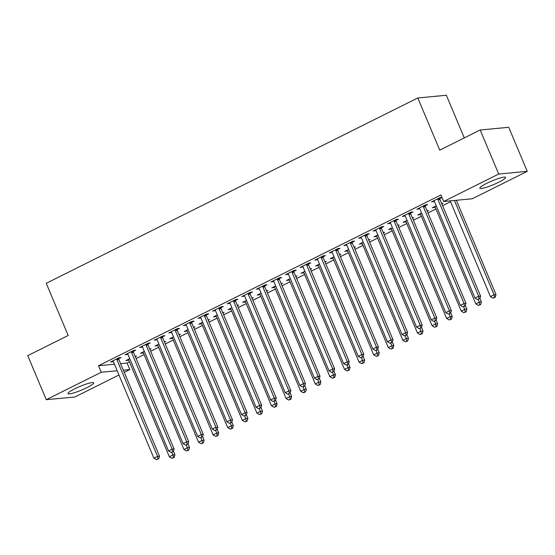<?xml version="1.0" encoding="UTF-8"?>
<svg xmlns="http://www.w3.org/2000/svg" width="555" height="555" viewBox="0 0 555 555"><rect width="100%" height="100%" fill="white"/><g stroke="black" fill="none" stroke-linecap="round" stroke-linejoin="round"><path stroke-width="0.83" d="M74.807 388.798A13.944 1.991 -22.8 0 1 93.684 382.825A13.944 1.991 -22.8 0 1 86.851 387.661A13.944 1.991 -22.8 0 1 67.974 393.634A13.944 1.991 -22.8 0 1 74.807 388.798M486.666 183.379A13.944 1.991 -22.8 0 1 505.543 177.406A13.944 1.991 -22.8 0 1 498.702 182.241A13.944 1.991 -22.8 0 1 479.832 188.214A13.944 1.991 -22.8 0 1 486.666 183.379M120.588 363.65L127.102 363.039L129.461 361.86M136.1 358.551L144.057 354.583M150.689 351.273L158.654 347.298M165.286 343.989L173.243 340.021M179.882 336.712L187.84 332.743M194.472 329.434L202.436 325.459M209.069 322.15L217.026 318.181M223.665 314.872L231.622 310.904M238.261 307.595L246.219 303.627M252.851 300.317L260.815 296.342M267.448 293.033L275.405 289.065M282.044 285.756L290.001 281.787M296.634 278.478L304.598 274.51M311.23 271.201L319.187 267.226M325.827 263.916L333.784 259.948M340.423 256.639L348.38 252.671M355.013 249.361L362.977 245.393M369.609 242.084L377.567 238.109M384.206 234.8L392.163 230.831M398.795 227.522L406.76 223.554M413.392 220.245L421.349 216.277M427.988 212.96L435.946 208.992M442.578 205.683L450.542 201.715M127.102 363.039L129.842 369.561L124.244 372.356M118.936 375L74.821 397.005L46.266 399.69L101.287 372.252L117.154 370.754M464.292 137.917L446.366 95.273L417.811 97.957L46.231 283.293L68.175 335.491L27.75 355.651L46.266 399.69M417.811 97.957L439.754 150.155L480.179 129.995L508.734 127.303L527.25 171.349L472.229 198.787L443.674 201.479L498.695 174.034L527.25 171.349M149.906 349.4L151.133 348.79L149.704 348.922M143.259 352.716L140.443 353.334L144.328 351.398M133.332 351.419L135.691 350.24L133.762 350.42L125.007 354.791L127.823 354.166M179.092 334.838L180.32 334.228L178.89 334.36M172.445 338.155L169.636 338.779L173.514 336.843M162.518 336.857L164.884 335.685L162.955 335.865L154.2 340.229L157.01 339.611M208.285 320.284L209.506 319.673L208.083 319.805M201.638 323.6L198.822 324.217L202.707 322.282M191.711 322.302L194.07 321.123L192.141 321.303L183.386 325.674L186.202 325.05M237.471 305.722L238.699 305.111L237.269 305.243M230.825 309.038L228.015 309.662L231.893 307.727M220.897 307.741L223.263 306.568L221.334 306.749L212.572 311.112L215.389 310.488M266.664 291.167L267.885 290.549L266.462 290.688M260.017 294.476L257.201 295.1L261.086 293.165M250.09 293.186L252.449 292.006L250.52 292.187L241.765 296.557L244.575 295.933M295.85 276.605L297.078 275.995L295.649 276.126M289.204 279.921L286.387 280.546L290.272 278.61M279.276 278.624L281.642 277.445L279.706 277.632L270.951 281.995L273.768 281.371M325.036 262.05L326.264 261.433L324.835 261.572M318.39 265.359L315.58 265.984L319.458 264.048M308.462 264.069L310.828 262.89L308.899 263.07L300.144 267.441L302.954 266.816M354.229 247.488L355.457 246.878L354.028 247.01M347.583 250.804L344.766 251.429L348.651 249.493M337.655 249.507L340.014 248.328L338.085 248.515L329.33 252.879L332.147 252.254M383.415 232.927L384.643 232.316L383.214 232.455M376.769 236.243L373.959 236.867L377.837 234.931M366.841 234.952L369.207 233.773L367.278 233.953L358.516 238.324L361.333 237.7M412.608 218.372L413.829 217.761L412.407 217.893M405.962 221.688L403.145 222.312L407.03 220.37M396.034 220.391L398.393 219.211L396.464 219.392L387.709 223.762L390.519 223.138M441.794 203.81L443.022 203.199L441.593 203.338M435.148 207.126L432.331 207.75L436.216 205.815M425.22 205.836L427.586 204.656L425.657 204.837L416.895 209.207L419.712 208.583M443.674 201.479L440.927 194.951L98.54 365.724L114.413 364.233M441.953 197.4L440.247 197.559L431.492 201.923L434.308 201.299M441.988 197.469L439.817 198.551M410.624 213.113L412.989 211.934L411.061 212.114L402.306 216.485L405.115 215.86M427.197 211.094L428.425 210.484L426.996 210.616M420.551 214.41L417.742 215.028L421.62 213.092M381.438 227.668L383.803 226.495L381.868 226.676L373.113 231.04L375.929 230.422M398.011 225.649L399.239 225.039L397.81 225.17M391.365 228.965L388.549 229.59L392.434 227.654M352.252 242.23L354.61 241.05L352.682 241.231L343.927 245.601L346.736 244.977M368.825 240.211L370.046 239.6L368.624 239.732M362.172 243.527L359.363 244.144L363.241 242.209M323.059 256.785L325.424 255.612L323.496 255.793L314.734 260.156L317.55 259.539M339.632 254.766L340.86 254.155L339.431 254.287M332.986 258.082L330.17 258.706L334.054 256.771M293.873 271.346L296.231 270.167L294.303 270.347L285.548 274.718L288.364 274.094M310.446 269.328L311.667 268.717L310.245 268.849M303.8 272.644L300.983 273.261L304.868 271.326M264.679 285.908L267.045 284.729L265.117 284.909L256.354 289.273L259.171 288.655M281.253 283.882L282.481 283.272L281.052 283.411M274.607 287.199L271.797 287.823L275.675 285.887M235.493 300.463L237.852 299.284L235.924 299.464L227.168 303.835L229.985 303.21M252.067 298.444L253.295 297.834L251.866 297.966M245.421 301.76L242.604 302.378L246.489 300.442M206.307 315.025L208.666 313.846L206.737 314.026L197.982 318.397L200.792 317.772M222.874 312.999L224.102 312.389L222.68 312.527M216.228 316.315L213.418 316.94L217.296 315.004M177.114 329.58L179.48 328.4L177.544 328.581L168.789 332.951L171.606 332.327M193.688 327.561L194.916 326.95L193.487 327.082M187.042 330.877L184.225 331.501L188.11 329.559M147.928 344.142L150.287 342.962L148.358 343.143L139.603 347.513L142.413 346.889M164.502 342.116L165.723 341.505L164.301 341.644M157.856 345.432L155.039 346.056L158.924 344.121M118.735 358.696L121.101 357.517L119.172 357.704L110.41 362.068L113.227 361.444M135.309 356.678L136.537 356.067L135.108 356.199M128.663 359.994L125.853 360.618L129.731 358.683M123.328 370.178L129.842 369.561M480.179 129.995L498.695 174.034M98.54 365.724L101.287 372.252M433.15 201.097L433.42 201.743M418.553 208.375L418.824 209.02M433.989 206.925L434.267 207.57M403.964 215.659L404.234 216.304M419.4 214.202L419.67 214.847M389.367 222.937L389.638 223.582M404.803 221.48L405.074 222.125M374.771 230.214L375.041 230.859M390.207 228.764L390.477 229.409M360.174 237.491L360.452 238.137M375.617 236.041L375.888 236.687M345.585 244.776L345.855 245.421M361.021 243.319L361.291 243.964M330.988 252.053L331.259 252.698M346.424 250.596L346.695 251.242M316.392 259.331L316.662 259.976M331.828 257.881L332.105 258.526M301.802 266.608L302.073 267.253M317.238 265.158L317.509 265.803M287.206 273.892L287.476 274.538M302.642 272.436L302.912 273.081M272.609 281.17L272.88 281.815M288.045 279.713L288.316 280.358M258.019 288.447L258.29 289.093M273.455 286.997L273.726 287.643M243.423 295.725L243.694 296.377M258.859 294.275L259.13 294.92M228.826 303.009L229.097 303.654M244.262 301.552L244.533 302.197M214.23 310.287L214.507 310.932M229.673 308.837L229.943 309.482M199.64 317.564L199.911 318.209M215.076 316.114L215.347 316.759M185.044 324.848L185.315 325.494M200.48 323.392L200.75 324.037M170.447 332.126L170.718 332.771M185.883 330.669L186.161 331.314M155.858 339.403L156.128 340.048M171.294 337.953L171.564 338.599M141.261 346.681L141.532 347.326M156.697 345.231L156.968 345.876M126.665 353.965L126.935 354.61M142.101 352.508L142.371 353.153M112.068 361.243L112.346 361.888M127.511 359.786L127.782 360.431M437.888 198.739L437.902 199.016A1.79 1.609 -95.4 0 0 438.048 199.682L478.646 296.245L474.997 298.063L434.405 201.5A1.79 1.609 -95.4 0 0 434.038 200.945L433.857 200.744M439.775 197.795L439.831 198.836A1.79 1.609 -95.4 0 0 439.983 199.495L480.575 296.065L478.646 296.245L479.02 298.854L477.557 299.582L479.02 298.854M479.791 298.784L480.575 296.065M474.997 298.063L477.557 299.582M450.181 200.868L490.433 296.613L494.082 294.788L496.01 294.608L456.356 200.286M494.456 297.404L493 298.132L495.226 297.327L494.456 297.404L494.082 294.788L454.427 200.466M493 298.132L490.433 296.613M496.01 294.608L495.226 297.327M423.292 206.016L423.305 206.293A1.79 1.609 -95.4 0 0 423.458 206.959L464.049 303.523L460.4 305.34L419.809 208.777A1.79 1.609 -95.4 0 0 419.448 208.222L419.261 208.028M425.185 205.073L425.234 206.113A1.79 1.609 -95.4 0 0 425.387 206.779L465.978 303.342L464.049 303.523L464.424 306.138L462.967 306.866L464.424 306.138M465.194 306.062L465.978 303.342M460.4 305.34L462.967 306.866M408.695 213.293L408.709 213.578A1.79 1.609 -95.4 0 0 408.862 214.237L449.453 310.8L445.804 312.625L405.212 216.055A1.79 1.609 -95.4 0 0 404.852 215.5L404.664 215.305M410.589 212.35L410.638 213.398A1.79 1.609 -95.4 0 0 410.79 214.057L451.381 310.62L449.453 310.8L449.827 313.415L448.371 314.144L449.827 313.415M450.604 313.339L451.381 310.62M445.804 312.625L448.371 314.144M434.697 206.571L434.884 206.765A1.79 1.609 84.6 0 1 435.245 207.327L475.836 303.89L479.485 302.073L481.414 301.885L479.922 298.333M479.86 304.681L478.403 305.41L480.63 304.612L479.86 304.681L478.396 299.478M478.403 305.41L475.836 303.89M481.414 301.885L480.63 304.612M420.1 213.848L420.288 214.05A1.79 1.609 84.6 0 1 420.648 214.605L461.24 311.168L464.889 309.35L466.817 309.17L465.326 305.611M465.263 311.959L463.807 312.687L466.04 311.889L465.263 311.959L463.8 306.755M463.807 312.687L461.24 311.168M466.817 309.17L466.04 311.889M394.106 220.571L394.119 220.855A1.79 1.609 -95.4 0 0 394.265 221.514L434.856 318.084L431.214 319.902L390.616 223.339A1.79 1.609 -95.4 0 0 390.255 222.784L390.068 222.583M395.992 219.627L396.048 220.675A1.79 1.609 -95.4 0 0 396.194 221.334L436.792 317.904L434.856 318.084L435.238 320.693L433.774 321.421L435.238 320.693M436.008 320.624L436.792 317.904M431.214 319.902L433.774 321.421M379.509 227.855L379.523 228.133A1.79 1.609 -95.4 0 0 379.675 228.799L420.267 325.362L416.618 327.179L376.026 230.616A1.79 1.609 -95.4 0 0 375.666 230.061L375.478 229.86M381.396 226.912L381.452 227.952A1.79 1.609 -95.4 0 0 381.604 228.611L422.195 325.181L420.267 325.362L420.641 327.97L419.185 328.699L420.641 327.97M421.412 327.901L422.195 325.181M416.618 327.179L419.185 328.699M405.511 221.133L405.691 221.327A1.79 1.609 84.6 0 1 406.059 221.882L446.65 318.452L450.299 316.627L452.228 316.447L450.729 312.888M450.674 319.243L449.21 319.971L451.444 319.167L450.674 319.243L450.299 316.627L449.21 314.04M449.21 319.971L446.65 318.452M452.228 316.447L451.444 319.167M390.914 228.41L391.102 228.604A1.79 1.609 84.6 0 1 391.462 229.159L432.054 325.729L435.703 323.905L437.631 323.725L436.14 320.173M436.077 326.52L434.62 327.249L436.847 326.444L436.077 326.52L435.703 323.905L434.614 321.317M434.62 327.249L432.054 325.729M437.631 323.725L436.847 326.444M364.912 235.133L364.926 235.417A1.79 1.609 -95.4 0 0 365.079 236.076L405.67 332.639L402.021 334.464L361.43 237.894A1.79 1.609 -95.4 0 0 361.069 237.339L360.882 237.145M366.806 234.189L366.855 235.23A1.79 1.609 -95.4 0 0 367.008 235.896L407.599 332.459L405.67 332.639L406.045 335.255L404.588 335.983L406.045 335.255M406.815 335.178L407.599 332.459M402.021 334.464L404.588 335.983M376.318 235.688L376.505 235.889A1.79 1.609 84.6 0 1 376.866 236.444L417.457 333.007L421.106 331.189L423.035 331.009L421.543 327.45M421.481 333.798L420.024 334.526L422.258 333.728L421.481 333.798L420.017 328.595M420.024 334.526L417.457 333.007M423.035 331.009L422.258 333.728M350.316 242.41L350.337 242.695A1.79 1.609 -95.4 0 0 350.482 243.354L391.074 339.924L387.425 341.741L346.833 245.171A1.79 1.609 -95.4 0 0 346.473 244.616L346.285 244.422M352.21 241.467L352.265 242.514A1.79 1.609 -95.4 0 0 352.411 243.173L393.009 339.736L391.074 339.924L391.455 342.532L389.992 343.261L391.455 342.532M392.225 342.463L393.009 339.736M387.425 341.741L389.992 343.261M361.721 242.972L361.909 243.166A1.79 1.609 84.6 0 1 362.269 243.721L402.868 340.284L406.51 338.467L408.445 338.286L406.947 334.727M406.891 341.082L405.427 341.804L407.661 341.006L406.891 341.082L405.421 335.879M405.427 341.804L402.868 340.284M408.445 338.286L407.661 341.006M335.726 249.688L335.74 249.972A1.79 1.609 -95.4 0 0 335.893 250.631L376.484 347.201L372.835 349.019L332.244 252.456A1.79 1.609 -95.4 0 0 331.876 251.901L331.696 251.699M337.613 248.744L337.669 249.792A1.79 1.609 -95.4 0 0 337.822 250.451L378.413 347.021L376.484 347.201L376.859 349.81L375.395 350.538L376.859 349.81M377.629 349.74L378.413 347.021M372.835 349.019L375.395 350.538M347.132 250.25L347.319 250.444A1.79 1.609 84.6 0 1 347.68 250.999L388.271 347.569L391.92 345.744L393.849 345.564L392.35 342.012M392.295 348.36L390.838 349.088L393.065 348.283L392.295 348.36L391.92 345.744L390.831 343.156M390.838 349.088L388.271 347.569M393.849 345.564L393.065 348.283M321.13 256.972L321.144 257.249A1.79 1.609 -95.4 0 0 321.296 257.915L361.888 354.478L358.239 356.296L317.647 259.733A1.79 1.609 -95.4 0 0 317.287 259.178L317.099 258.984M323.024 256.028L323.072 257.069A1.79 1.609 -95.4 0 0 323.225 257.735L363.816 354.298L361.888 354.478L362.262 357.094L360.805 357.815L362.262 357.094M363.032 357.018L363.816 354.298M358.239 356.296L360.805 357.815M332.535 257.527L332.723 257.721A1.79 1.609 84.6 0 1 333.083 258.283L373.675 354.846L377.324 353.029L379.252 352.841L377.761 349.289M377.698 355.637L376.241 356.365L378.468 355.568L377.698 355.637L376.235 350.434M376.241 356.365L373.675 354.846M379.252 352.841L378.468 355.568M306.533 264.249L306.547 264.534A1.79 1.609 -95.4 0 0 306.7 265.193L347.291 361.756L343.642 363.581L303.051 267.01A1.79 1.609 -95.4 0 0 302.69 266.455L302.503 266.261M308.427 263.306L308.483 264.346A1.79 1.609 -95.4 0 0 308.629 265.012L349.22 361.576L347.291 361.756L347.666 364.371L346.209 365.1L347.666 364.371M348.443 364.295L349.22 361.576M343.642 363.581L346.209 365.1M317.939 264.804L318.126 265.006A1.79 1.609 84.6 0 1 318.487 265.561L359.078 362.124L362.727 360.306L364.663 360.126L363.164 356.567M363.109 362.914L361.645 363.643L363.879 362.845L363.109 362.914L361.638 357.711M361.645 363.643L359.078 362.124M364.663 360.126L363.879 362.845M291.944 271.527L291.958 271.811A1.79 1.609 -95.4 0 0 292.103 272.47L332.702 369.04L329.053 370.858L288.454 274.295A1.79 1.609 -95.4 0 0 288.094 273.733L287.906 273.539M293.831 270.583L293.886 271.631A1.79 1.609 -95.4 0 0 294.039 272.29L334.63 368.853L332.702 369.04L333.076 371.649L331.613 372.377L333.076 371.649M333.846 371.579L334.63 368.853M329.053 370.858L331.613 372.377M303.349 272.089L303.529 272.283A1.79 1.609 84.6 0 1 303.897 272.838L344.488 369.401L348.138 367.583L350.066 367.403L348.568 363.844M348.512 370.199L347.048 370.92L349.282 370.123L348.512 370.199L348.138 367.583L347.048 364.996M347.048 370.92L344.488 369.401M350.066 367.403L349.282 370.123M277.347 278.804L277.361 279.089A1.79 1.609 -95.4 0 0 277.514 279.755L318.105 376.318L314.456 378.135L273.865 281.572A1.79 1.609 -95.4 0 0 273.504 281.017L273.317 280.816M279.234 277.868L279.29 278.908A1.79 1.609 -95.4 0 0 279.442 279.567L320.034 376.137L318.105 376.318L318.48 378.926L317.023 379.655L318.48 378.926M319.25 378.857L320.034 376.137M314.456 378.135L317.023 379.655M288.753 279.366L288.94 279.56A1.79 1.609 84.6 0 1 289.301 280.115L329.892 376.685L333.541 374.861L335.47 374.68L333.978 371.129M333.916 377.476L332.459 378.205L334.686 377.4L333.916 377.476L333.541 374.861L332.452 372.273M332.459 378.205L329.892 376.685M335.47 374.68L334.686 377.4M262.751 286.089L262.765 286.366A1.79 1.609 -95.4 0 0 262.917 287.032L303.509 383.595L299.86 385.413L259.268 288.85A1.79 1.609 -95.4 0 0 258.907 288.295L258.72 288.1M264.645 285.145L264.693 286.186A1.79 1.609 -95.4 0 0 264.846 286.852L305.437 383.415L303.509 383.595L303.883 386.211L302.426 386.939L303.883 386.211M304.66 386.134L305.437 383.415M299.86 385.413L302.426 386.939M274.156 286.644L274.343 286.838A1.79 1.609 84.6 0 1 274.704 287.4L315.296 383.963L318.945 382.145L320.873 381.958L319.382 378.406M319.319 384.754L317.862 385.482L320.096 384.684L319.319 384.754L317.855 379.551M317.862 385.482L315.296 383.963M320.873 381.958L320.096 384.684M248.154 293.366L248.175 293.65A1.79 1.609 -95.4 0 0 248.321 294.31L288.912 390.873L285.263 392.697L244.672 296.127A1.79 1.609 -95.4 0 0 244.311 295.572L244.124 295.378M250.048 292.423L250.104 293.463A1.79 1.609 -95.4 0 0 250.25 294.129L290.848 390.692L288.912 390.873L289.294 393.488L287.83 394.216L289.294 393.488M290.064 393.412L290.848 390.692M285.263 392.697L287.83 394.216M259.56 293.921L259.747 294.122A1.79 1.609 84.6 0 1 260.108 294.677L300.706 391.24L304.355 389.423L306.284 389.242L304.785 385.683M304.73 392.031L303.266 392.76L305.5 391.962L304.73 392.031L303.266 386.828M303.266 392.76L300.706 391.24M306.284 389.242L305.5 391.962M233.565 300.644L233.579 300.928A1.79 1.609 -95.4 0 0 233.731 301.587L274.323 398.157L270.673 399.975L230.082 303.412A1.79 1.609 -95.4 0 0 229.721 302.85L229.534 302.655M235.452 299.7L235.507 300.748A1.79 1.609 -95.4 0 0 235.66 301.407L276.251 397.97L274.323 398.157L274.697 400.765L273.233 401.494L274.697 400.765M275.467 400.696L276.251 397.97M270.673 399.975L273.233 401.494M244.97 301.205L245.157 301.4A1.79 1.609 84.6 0 1 245.518 301.955L286.109 398.518L289.759 396.7L291.687 396.52L290.196 392.961M290.133 399.316L288.676 400.044L290.903 399.239L290.133 399.316L289.759 396.7L288.669 394.112M288.676 400.044L286.109 398.518M291.687 396.52L290.903 399.239M218.968 307.928L218.982 308.205A1.79 1.609 -95.4 0 0 219.135 308.871L259.726 405.434L256.077 407.252L215.486 310.689A1.79 1.609 -95.4 0 0 215.125 310.134L214.938 309.933M220.862 306.984L220.911 308.025A1.79 1.609 -95.4 0 0 221.063 308.684L261.655 405.254L259.726 405.434L260.101 408.043L258.644 408.771L260.101 408.043M260.871 407.974L261.655 405.254M256.077 407.252L258.644 408.771M230.374 308.483L230.561 308.677A1.79 1.609 84.6 0 1 230.922 309.232L271.513 405.802L275.162 403.978L277.091 403.797L275.599 400.245M275.537 406.593L274.08 407.321L276.314 406.517L275.537 406.593L275.162 403.978L274.073 401.39M274.08 407.321L271.513 405.802M277.091 403.797L276.314 406.517M204.372 315.205L204.386 315.483A1.79 1.609 -95.4 0 0 204.538 316.149L245.13 412.712L241.48 414.529L200.889 317.966A1.79 1.609 -95.4 0 0 200.528 317.411L200.341 317.217M206.266 314.262L206.321 315.302A1.79 1.609 -95.4 0 0 206.467 315.968L247.058 412.531L245.13 412.712L245.504 415.327L244.047 416.056L245.504 415.327M246.281 415.251L247.058 412.531M241.48 414.529L244.047 416.056M215.777 315.76L215.964 315.955A1.79 1.609 84.6 0 1 216.325 316.517L256.916 413.08L260.566 411.262L262.501 411.075L261.003 407.523M260.947 413.87L259.483 414.599L261.717 413.801L260.947 413.87L259.476 408.667M259.483 414.599L256.916 413.08M262.501 411.075L261.717 413.801M189.782 322.483L189.796 322.767A1.79 1.609 -95.4 0 0 189.942 323.426L230.54 419.989L226.891 421.814L186.3 325.244A1.79 1.609 -95.4 0 0 185.932 324.689L185.745 324.495M191.669 321.539L191.725 322.587A1.79 1.609 -95.4 0 0 191.877 323.246L232.469 419.809L230.54 419.989L230.915 422.605L229.451 423.333L230.915 422.605M231.685 422.528L232.469 419.809M226.891 421.814L229.451 423.333M201.188 323.038L201.375 323.239A1.79 1.609 84.6 0 1 201.736 323.794L242.327 420.357L245.976 418.539L247.905 418.359L246.406 414.8M246.351 421.148L244.887 421.876L247.121 421.079L246.351 421.148L244.887 415.945M244.887 421.876L242.327 420.357M247.905 418.359L247.121 421.079M175.186 329.76L175.2 330.045A1.79 1.609 -95.4 0 0 175.352 330.704L215.944 427.274L212.294 429.091L171.703 332.528A1.79 1.609 -95.4 0 0 171.342 331.973L171.155 331.772M177.073 328.817L177.128 329.864A1.79 1.609 -95.4 0 0 177.281 330.523L217.872 427.093L215.944 427.274L216.318 429.882L214.861 430.611L216.318 429.882M217.088 429.813L217.872 427.093M212.294 429.091L214.861 430.611M186.591 330.322L186.778 330.516A1.79 1.609 84.6 0 1 187.139 331.071L227.73 427.641L231.379 425.817L233.308 425.636L231.817 422.077M231.754 428.432L230.297 429.161L232.524 428.356L231.754 428.432L231.379 425.817L230.29 423.229M230.297 429.161L227.73 427.641M233.308 425.636L232.524 428.356M160.589 337.045L160.603 337.322A1.79 1.609 -95.4 0 0 160.756 337.988L201.347 434.551L197.698 436.369L157.107 339.806A1.79 1.609 -95.4 0 0 156.746 339.251L156.559 339.05M162.483 336.101L162.532 337.142A1.79 1.609 -95.4 0 0 162.684 337.801L203.276 434.371L201.347 434.551L201.722 437.16L200.265 437.888L201.722 437.16M202.499 437.09L203.276 434.371M197.698 436.369L200.265 437.888M171.994 337.6L172.182 337.794A1.79 1.609 84.6 0 1 172.543 338.349L213.134 434.919L216.783 433.094L218.712 432.914L217.22 429.362M217.158 435.71L215.701 436.438L217.935 435.633L217.158 435.71L216.783 433.094L215.694 430.507M215.701 436.438L213.134 434.919M218.712 432.914L217.935 435.633M146 344.322L146.014 344.606A1.79 1.609 -95.4 0 0 146.159 345.265L186.751 441.829L183.108 443.653L142.51 347.083A1.79 1.609 -95.4 0 0 142.149 346.528L141.962 346.334M147.887 343.378L147.942 344.419A1.79 1.609 -95.4 0 0 148.088 345.085L188.686 441.648L186.751 441.829L187.132 444.444L185.668 445.172L187.132 444.444M187.902 444.368L188.686 441.648M183.108 443.653L185.668 445.172M157.398 344.877L157.585 345.078A1.79 1.609 84.6 0 1 157.953 345.633L198.544 442.196L202.193 440.379L204.122 440.198L202.624 436.639M202.568 442.987L201.104 443.716L203.338 442.918L202.568 442.987L201.104 437.784M201.104 443.716L198.544 442.196M204.122 440.198L203.338 442.918M131.403 351.599L131.417 351.884A1.79 1.609 -95.4 0 0 131.57 352.543L172.161 449.113L168.512 450.931L127.921 354.361A1.79 1.609 -95.4 0 0 127.56 353.806L127.372 353.611M133.29 350.656L133.346 351.703A1.79 1.609 -95.4 0 0 133.498 352.363L174.09 448.926L172.161 449.113L172.536 451.721L171.079 452.45L172.536 451.721M173.306 451.652L174.09 448.926M168.512 450.931L171.079 452.45M142.808 352.161L142.996 352.356A1.79 1.609 84.6 0 1 143.356 352.911L183.948 449.474L187.597 447.656L189.526 447.476L188.034 443.917M187.972 450.265L186.515 450.993L188.742 450.195L187.972 450.265L186.508 445.068M186.515 450.993L183.948 449.474M189.526 447.476L188.742 450.195M116.807 358.877L116.821 359.161A1.79 1.609 -95.4 0 0 116.973 359.82L157.565 456.39L153.915 458.208L113.324 361.645A1.79 1.609 -95.4 0 0 112.963 361.09L112.776 360.889M118.701 357.933L118.749 358.981A1.79 1.609 -95.4 0 0 118.902 359.64L159.493 456.21L157.565 456.39L157.939 458.999L156.482 459.727L157.939 458.999M158.709 458.929L159.493 456.21M153.915 458.208L156.482 459.727M128.212 359.439L128.399 359.633A1.79 1.609 84.6 0 1 128.76 360.188L169.351 456.758L173 454.933L174.929 454.753L173.438 451.201M173.375 457.549L171.918 458.277L174.152 457.473L173.375 457.549L173 454.933L171.911 452.346M171.918 458.277L169.351 456.758M174.929 454.753L174.152 457.473M437.902 199.016L439.831 198.836M438.048 199.682L439.983 199.495M423.305 206.293L425.234 206.113M423.458 206.959L425.387 206.779M408.709 213.578L410.638 213.398M408.862 214.237L410.79 214.057M394.119 220.855L396.048 220.675M394.265 221.514L396.194 221.334M379.523 228.133L381.452 227.952M379.675 228.799L381.604 228.611M364.926 235.417L366.855 235.23M365.079 236.076L367.008 235.896M350.337 242.695L352.265 242.514M350.482 243.354L352.411 243.173M335.74 249.972L337.669 249.792M335.893 250.631L337.822 250.451M321.144 257.249L323.072 257.069M321.296 257.915L323.225 257.735M306.547 264.534L308.483 264.346M306.7 265.193L308.629 265.012M291.958 271.811L293.886 271.631M292.103 272.47L294.039 272.29M277.361 279.089L279.29 278.908M277.514 279.755L279.442 279.567M262.765 286.366L264.693 286.186M262.917 287.032L264.846 286.852M248.175 293.65L250.104 293.463M248.321 294.31L250.25 294.129M233.579 300.928L235.507 300.748M233.731 301.587L235.66 301.407M218.982 308.205L220.911 308.025M219.135 308.871L221.063 308.684M204.386 315.483L206.321 315.302M204.538 316.149L206.467 315.968M189.796 322.767L191.725 322.587M189.942 323.426L191.877 323.246M175.2 330.045L177.128 329.864M175.352 330.704L177.281 330.523M160.603 337.322L162.532 337.142M160.756 337.988L162.684 337.801M146.014 344.606L147.942 344.419M146.159 345.265L148.088 345.085M131.417 351.884L133.346 351.703M131.57 352.543L133.498 352.363M116.821 359.161L118.749 358.981M116.973 359.82L118.902 359.64"/></g></svg>
